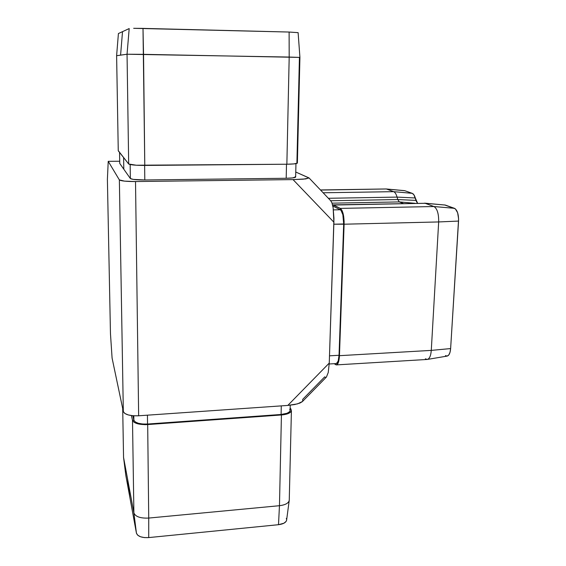 <?xml version="1.0" encoding="UTF-8"?>
<svg xmlns="http://www.w3.org/2000/svg" width="566" height="566" viewBox="0 0 566 566"><rect width="100%" height="100%" fill="white"/><g stroke="black" fill="none" stroke-linecap="round" stroke-linejoin="round"><path stroke-width="0.85" d="M336.416 364.893L426.997 359.467C429.368 359.141 430.797 356.113 431.278 350.389L339.451 355.681L344.107 224.207L333.834 224.207L343.682 223.973C343.696 216.382 342.564 211.642 340.279 209.745L340.322 208.394L340.279 209.745L332.815 206.017L340.279 209.745L333.431 209.887L340.279 209.745L341.008 210.354L342.855 214.698L343.682 223.973L344.107 224.207L438.671 221.943C438.792 213.693 437.207 208.557 433.931 206.533L340.322 208.394C342.869 210.488 344.128 215.759 344.107 224.207L438.671 221.943L431.278 350.389L339.451 355.681L344.121 221.497L343.654 216.233L341.906 210.234L340.322 208.394L333.544 205.041L425.172 203.3L332.872 204.864L425.172 203.3L433.931 206.533L340.322 208.394L332.872 204.864M339.451 355.681C339.126 361.533 338.051 364.61 336.225 364.907L334.966 364.228L336.529 364.872L337.937 363.492L339.289 358.101L339.451 355.681L339.041 355.271L339.451 355.681M334.442 363.676L334.966 364.228L334.442 363.676M404.442 190.636L386.253 188.973L320.554 190.063L386.005 188.966M393.646 191.662L323.136 192.78L393.646 191.662L412.232 193.339L413.944 194.86L416.449 201.574L417.602 203.258L415.31 197.98C414.51 195.376 413.484 193.834 412.232 193.339L404.86 190.721L412.232 193.339L393.646 191.662C395.04 192.235 396.186 194.046 397.077 197.102C396.186 194.046 395.04 192.235 393.646 191.662L386.613 189.065L404.86 190.721L386.613 189.065L393.646 191.662M328.365 198.284L397.077 197.102L397.771 199.543L330.714 200.746L397.771 199.543L399.271 201.92L332.051 203.166L399.271 201.92L403.367 203.534L399.271 201.92L397.771 199.543L416.031 200.414L397.771 199.543L397.077 197.102L415.31 197.98L397.077 197.102L328.365 198.284M444.579 204.92L455.361 208.854L457.632 212.745L458.602 218.886L450.628 348.571L450.034 352.285L448.831 354.924L447.225 356.078L445.456 355.59M333.905 222.226L333.126 207.694L331.902 202.762L330.657 200.697L331.902 202.762L333.126 207.694L333.947 218.356L329.256 363.075L333.905 222.226L293.039 179.599L303.263 179.174L309.036 177.986L295.763 172.029L309.022 177.922L305.732 178.92L293.039 179.599L333.905 222.226M302.697 401.252L302.711 399.341L324.714 376.857L325.485 377.373M326.525 376.928L302.378 401.605L299.874 403.091L294.645 404.556L287.804 405.426L329.256 363.075L328.245 372.492L326.426 377.034L328.245 372.492L329.256 363.075L287.804 405.426L138.649 415.784L135.515 181.545L293.039 179.599L135.515 181.545C126.31 181.537 120.926 180.993 119.362 179.903L124.534 181.134L135.515 181.545L138.649 415.784L287.804 405.426L297.518 403.883L302.513 401.471M122.702 408.56L123.551 457.42L122.709 408.602L123.551 457.42L133.887 512.888C135.43 516.708 140.375 518.435 148.731 518.067L279.463 505.7C285.285 504.964 288.554 503.202 289.247 500.394L289.198 500.677C288.292 503.337 285.045 505.013 279.463 505.7L281.429 414.97L279.463 505.7L148.731 518.067L147.684 424.564L148.731 518.067C140.375 518.435 135.43 516.708 133.887 512.888L132.501 420.319L133.887 512.888L127.527 478.744L129.904 497.62L136.427 533.122L133.887 512.888L136.427 533.122C137.722 536.427 141.818 537.912 148.724 537.587L148.731 518.067L148.724 537.587L278.5 524.696L279.463 505.7L278.5 524.696C283.12 524.102 285.816 522.651 286.58 520.345L286.042 521.491L283.891 523.225L278.5 524.696L148.724 537.587L144.33 537.587L140.446 536.738L137.672 535.16L136.427 533.122L125.829 475.44L123.515 456.988M290.153 407.945L291.412 410.711C290.712 412.975 287.387 414.397 281.429 414.97L147.684 424.564C139.13 424.84 134.071 423.425 132.501 420.319L131.411 415.571L132.501 420.319L133.887 420.22L133.817 415.812L133.887 420.22L132.833 415.734L133.887 420.22C135.302 423.007 139.859 424.281 147.542 424.04L147.443 415.175L147.542 424.04L142.653 424.019L138.33 423.283L135.253 421.946L133.887 420.22L132.501 420.319L134.022 422.236L137.439 423.722L144.938 424.663L147.684 424.564L147.542 424.04L281.097 414.475L281.288 405.879L281.097 414.475L147.542 424.04L147.684 424.564L281.429 414.97L281.097 414.475C286.46 413.958 289.452 412.678 290.089 410.633L289.452 411.807L287.082 413.258L281.097 414.475L281.429 414.97L283.906 414.694L289.622 412.862L291.313 411.079L290.995 409.154L290.117 409.218L290.995 409.154L290.153 407.945M108.226 161.331L119.362 179.903L123.331 411.567L112.089 358.087L110.462 333.593L107.391 179.358L110.462 333.593L112.089 358.087L123.331 411.567L124.824 413.463L128.263 414.942L133.123 415.762L138.649 415.784C129.954 416.045 124.845 414.645 123.331 411.567L119.362 179.903L108.226 161.331L119.702 161.246L108.226 161.331L107.391 179.358L108.226 161.331M295.226 176.613L295.629 176.91M295.643 176.939L292.509 177.929L286.198 178.269L144.797 179.967L133.222 179.38L130.364 178.523L119.751 163.447L119.56 152.452L119.751 163.447L123.805 169.206L123.614 157.581L123.805 169.206L130.364 178.523C131.836 179.479 136.654 179.96 144.797 179.967L144.634 165.428L144.797 179.967L286.198 178.269C291.865 178.156 295.006 177.759 295.643 177.087L295.643 176.939M116.61 55.716L118.259 150.804L116.61 55.716L127.046 54.23L128.68 163.991L118.259 150.804L116.617 55.694L118.414 33.55L116.617 55.694L120.586 55.135L122.518 31.654L129.19 28.569L127.046 54.23L128.68 163.991C130.314 164.925 135.677 165.399 144.783 165.428L143.538 54.343L127.046 54.23L120.586 55.135L122.518 31.654L118.414 33.55L129.19 28.569L127.046 54.23L289.191 57.06L286.863 164.225L144.783 165.428L143 28.392L133.661 28.314L289.113 32.043L289.191 57.06L286.863 164.225C293.174 164.133 296.683 163.751 297.376 163.1L293.903 163.907L286.863 164.225L136.307 165.23L128.68 163.991L118.252 150.641M299.923 57.407L143.538 54.343L143 28.392L289.113 32.043L289.191 57.06L299.923 57.407M297.362 162.923L296.909 162.64L299.435 57.442M130.159 164.55L130.364 178.523L130.159 164.55M286.502 164.232L286.198 178.269L286.502 164.232M298.112 32.658L289.113 32.043L298.112 32.658M289.714 409.246L290.082 410.109M125.808 475.235L123.551 457.42L127.527 478.744L129.904 497.62L125.829 475.44M286.304 518.435L286.629 519.468M343.682 223.973L339.041 355.271L343.682 223.973M329.221 363.988L336.14 363.577C337.782 363.301 338.751 360.535 339.041 355.271L329.49 355.823L339.041 355.271L338.199 361.03L336.416 363.542M334.98 363.641L334.966 364.228L334.98 363.641M415.133 203.307L399.271 201.92L415.133 203.307M424.585 203.152L445.272 205.055L424.585 203.152M433.931 206.533L454.448 208.316L445.272 205.055L425.172 203.3L433.931 206.533C437.207 208.557 438.792 213.693 438.671 221.943L458.559 221.073C458.672 214.259 457.3 210.007 454.448 208.316L433.931 206.533M427.238 359.452L447.09 356.099C449.05 355.618 450.232 353.113 450.628 348.571L431.278 350.389L450.628 348.571L458.559 221.073L438.671 221.943L431.278 350.389C430.832 355.88 429.481 358.901 427.238 359.452L425.363 358.823M320.455 189.957L386.076 188.966M291.412 410.711L289.247 500.394M297.376 163.1L299.923 57.392L298.112 32.616M295.643 177.087L295.961 163.631M119.737 163.291L119.553 152.438M116.61 55.694L118.407 33.599M290.089 410.633L290.216 405.214M286.58 520.345L289.198 500.677M309.022 177.922L331.011 201.064"/></g></svg>
